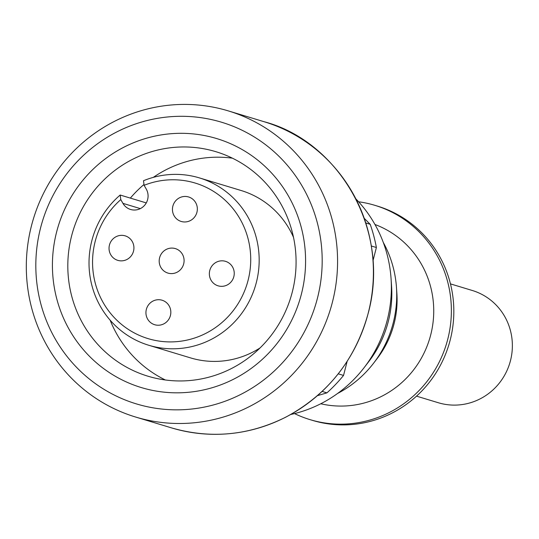 <?xml version="1.0" encoding="UTF-8"?>
<svg xmlns="http://www.w3.org/2000/svg" width="539" height="539" viewBox="0 0 539 539"><rect width="100%" height="100%" fill="white"/><g stroke="black" fill="none" stroke-linecap="round" stroke-linejoin="round"><path stroke-width="0.81" d="M188.077 196.816A12.795 12.417 106.8 0 1 188.603 196.964A12.795 12.417 106.8 0 1 196.782 212.804A12.795 12.417 106.8 0 1 181.192 221.455A12.795 12.417 106.8 0 1 172.931 205.885A12.795 12.417 106.8 0 1 188.077 196.816M224.979 261.186A12.795 12.417 106.8 0 1 225.497 261.334A12.795 12.417 106.8 0 1 233.683 277.174A12.795 12.417 106.8 0 1 218.093 285.825A12.795 12.417 106.8 0 1 209.833 270.255A12.795 12.417 106.8 0 1 224.979 261.186M174.825 248.452A12.795 12.417 106.8 0 1 175.343 248.594A12.795 12.417 106.8 0 1 183.529 264.433A12.795 12.417 106.8 0 1 167.939 273.091A12.795 12.417 106.8 0 1 159.672 257.514A12.795 12.417 106.8 0 1 174.825 248.452M161.565 300.082A12.795 12.417 106.8 0 1 162.084 300.23A12.795 12.417 106.8 0 1 170.27 316.07A12.795 12.417 106.8 0 1 154.68 324.721A12.795 12.417 106.8 0 1 146.419 309.15A12.795 12.417 106.8 0 1 161.565 300.082M124.664 235.711A12.795 12.417 106.8 0 1 125.189 235.853A12.795 12.417 106.8 0 1 133.369 251.693A12.795 12.417 106.8 0 1 117.778 260.35A12.795 12.417 106.8 0 1 109.518 244.773A12.795 12.417 106.8 0 1 124.664 235.711M120.184 195.03A87.426 84.866 -73.2 0 0 90.579 279.647A87.426 84.866 -73.2 0 0 148.791 345.27A87.426 84.866 -73.2 0 0 152.355 346.26A87.426 84.866 -73.2 0 0 255.857 284.316A87.426 84.866 -73.2 0 0 199.396 177.897A87.426 84.866 -73.2 0 0 143.502 180.727L144.102 185.315L146.251 189.054A13.859 13.455 106.8 0 1 145.139 204.645A13.859 13.455 106.8 0 1 130.579 209.476A13.859 13.455 106.8 0 1 122.932 203.358L120.79 199.612L120.184 195.03L146.271 202.913M120.79 199.612A81.274 78.889 -73.2 0 0 136.313 333.964A81.274 78.889 -73.2 0 0 250.615 263.861A81.274 78.889 -73.2 0 0 144.102 185.315M148.791 345.27L190.51 357.883A87.426 84.866 -73.2 0 0 194.067 358.873A87.426 84.866 -73.2 0 0 260.054 347.938M293.499 237.322A87.426 84.866 -73.2 0 0 241.115 190.51L199.396 177.897M364.29 218.383L370.199 224.298A153.534 149.027 -73.2 0 1 376.384 247.516L373.049 260.499M347.143 361.393L343.538 375.434A153.534 149.027 -73.2 0 1 326.924 392.857L317.484 395.646M376.384 247.516L371.351 245.993M338.249 373.83L343.538 375.434M326.924 392.857L322.154 391.415M365.833 222.978L370.199 224.298M142.175 418.857A159.928 155.239 -73.2 0 0 331.512 305.539A159.928 155.239 -73.2 0 0 228.233 110.872A159.928 155.239 -73.2 0 0 33.351 219.029A159.928 155.239 -73.2 0 0 135.66 417.045A159.928 155.239 -73.2 0 0 142.175 418.857M142.411 405.571A147.134 142.822 -73.2 0 0 317.181 222.263A147.134 142.822 -73.2 0 0 77.414 161.363A147.134 142.822 -73.2 0 0 142.411 405.571M146.655 389.05A130.074 126.261 -73.2 0 0 301.16 226.993A130.074 126.261 -73.2 0 0 89.191 173.154A130.074 126.261 -73.2 0 0 146.655 389.05M152.78 377.549A117.28 113.844 -73.2 0 0 291.633 294.449A117.28 113.844 -73.2 0 0 215.89 151.695A117.28 113.844 -73.2 0 0 72.974 231.009A117.28 113.844 -73.2 0 0 148.003 376.222A117.28 113.844 -73.2 0 0 152.78 377.549M232.41 158.176A117.28 113.844 -73.2 0 0 153.305 177.371M143.994 184.486A117.28 113.844 -73.2 0 0 130.35 198.103M110.131 320.166A117.28 113.844 -73.2 0 0 165.345 379.975M416.519 396.145L438.335 402.741A58.643 56.918 -73.2 0 0 440.727 403.408A58.643 56.918 -73.2 0 0 510.15 361.858A58.643 56.918 -73.2 0 0 472.279 290.481L450.463 283.885M355.956 198.979A127.945 124.192 106.8 0 1 391.071 278.744A127.945 124.192 106.8 0 1 364.229 367.517A127.945 124.192 106.8 0 1 290.804 414.464M391.071 278.744L391.57 286.162A108.75 105.563 106.8 0 1 368.757 361.622L364.229 367.517M383.276 242.402A108.75 105.563 106.8 0 1 396.482 287.644A108.75 105.563 106.8 0 1 373.668 363.104A108.75 105.563 106.8 0 1 337.609 393.45M396.482 287.644L396.872 293.418A93.826 91.071 106.8 0 1 377.185 358.516L373.668 363.104M374.962 224.487A93.826 91.071 106.8 0 1 429.603 338.842A93.826 91.071 106.8 0 1 320.759 403.758M358.576 201.775A111.95 108.669 106.8 0 1 374.834 205.319A111.95 108.669 106.8 0 1 446.447 343.929A111.95 108.669 106.8 0 1 310.033 419.638A111.95 108.669 106.8 0 1 294.537 413.588M374.834 205.319L377.287 206.06A111.95 108.669 106.8 0 1 448.899 344.67A111.95 108.669 106.8 0 1 312.485 420.38L310.033 419.638M122.932 203.358L140.335 208.62M264.063 121.706C337.05 140.874 390.337 227.121 368.777 311.138C356.178 358.738 328.534 394.063 285.852 417.125C248.829 435.573 210.702 439.157 171.49 427.878A159.928 155.239 -73.2 0 0 178.005 429.684A159.928 155.239 -73.2 0 0 367.342 316.373A159.928 155.239 -73.2 0 0 264.063 121.706L228.233 110.872M171.49 427.878L135.66 417.045"/></g></svg>
